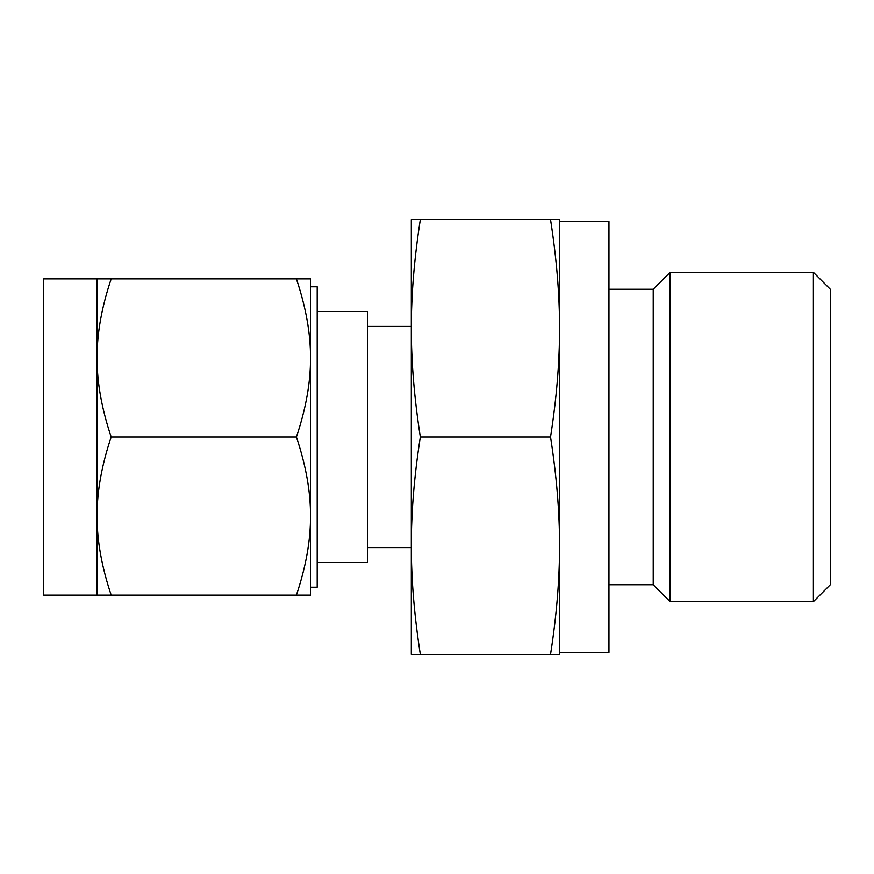 <?xml version="1.0" encoding="UTF-8"?>
<svg xmlns="http://www.w3.org/2000/svg" width="874" height="874" viewBox="0 0 874 874"><rect width="100%" height="100%" fill="white"/><g stroke="black" fill="none" stroke-linecap="round" stroke-linejoin="round"><path stroke-width="1.31" d="M420.318 219.603C414.243 258.486 411.239 294.713 411.304 328.296L411.304 219.603L559.535 219.603L559.535 328.296L559.535 221.57L608.949 221.57L608.949 652.43L559.535 652.43M559.535 545.704L559.535 437L559.535 654.397L550.522 654.397C556.596 615.514 559.6 579.287 559.535 545.704C559.6 512.273 556.596 476.046 550.522 437C556.596 398.118 559.6 361.88 559.535 328.296L559.535 437M608.949 584.739L653.217 584.739L653.217 289.261L608.949 289.261M653.217 584.739L670.129 601.651L670.129 272.349L653.217 289.261M559.535 328.296C559.6 294.877 556.596 258.638 550.522 219.603M813.377 272.349L830.3 289.261L830.3 584.739L813.377 601.651L813.377 272.349L670.129 272.349M420.318 654.397L411.304 654.397L411.304 328.296C411.25 361.727 414.254 397.954 420.318 437C414.243 475.882 411.239 512.12 411.304 545.704C411.25 579.123 414.254 615.362 420.318 654.397L550.522 654.397M420.318 437L550.522 437M411.304 545.704L411.304 547.561L367.43 547.561M317.186 562.495L367.43 562.495L367.43 311.505L317.186 311.505M310.51 516.053L310.51 595.107L296.384 595.107C305.9 566.833 310.609 540.482 310.51 516.053L310.51 437L310.51 516.053C310.609 491.745 305.9 465.394 296.384 437C305.9 408.715 310.609 382.364 310.51 357.947C310.609 333.639 305.9 307.287 296.384 278.893L310.51 278.893L310.51 357.947L310.51 286.792L317.186 286.792L317.186 587.208L310.51 587.208M97.058 278.893L43.7 278.893L43.7 595.107L97.058 595.107L97.058 278.893L111.184 278.893C101.668 307.167 96.959 333.518 97.058 357.947C96.97 382.255 101.668 408.606 111.184 437C101.668 465.285 96.959 491.636 97.058 516.053C96.97 540.361 101.668 566.713 111.184 595.107L97.058 595.107M310.51 357.947L310.51 437M296.384 595.107L111.184 595.107M296.384 278.893L111.184 278.893M296.384 437L111.184 437M813.377 601.651L670.129 601.651M411.304 326.439L367.43 326.439"/></g></svg>
